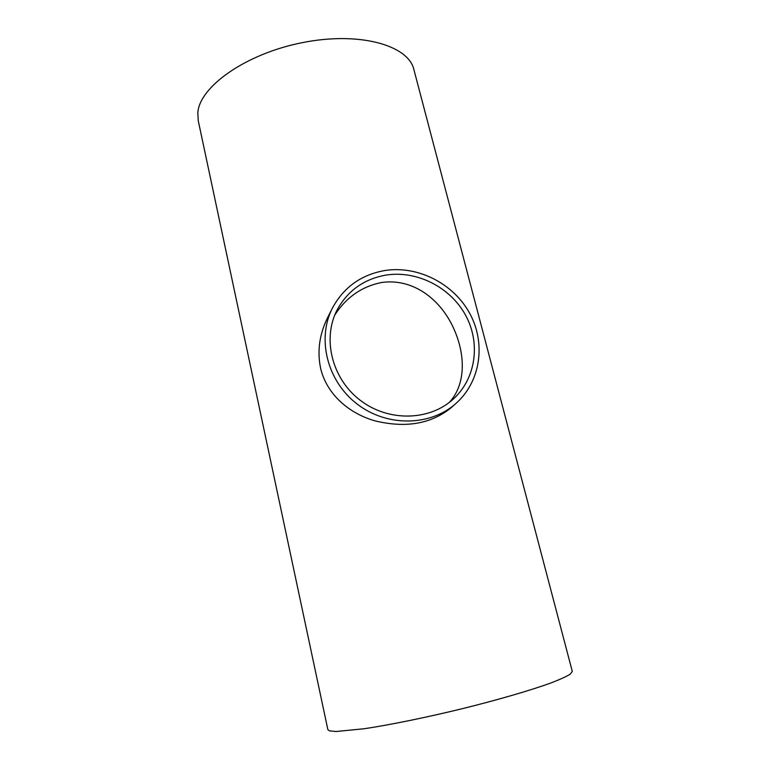 <?xml version="1.0" encoding="UTF-8"?>
<svg xmlns="http://www.w3.org/2000/svg" width="770" height="770" viewBox="0 0 770 770"><rect width="100%" height="100%" fill="white"/><g stroke="black" fill="none" stroke-linecap="round" stroke-linejoin="round"><path stroke-width="1.16" d="M386.232 275.044C416.984 270.28 450.248 287.181 465.484 315.036C480.817 342.833 476.062 378.551 453.164 399.197C429.188 421.142 388.032 421.922 359.956 400.063C331.716 378.397 322.091 338.377 337.27 309.636C347.944 290.415 364.268 278.884 386.232 275.044M449.199 402.508C466.004 384.586 466.062 354.027 452.587 326.085C439.189 298.327 412.499 278.239 381.805 282.465C361.91 286.401 346.211 297.297 334.729 315.142M385.106 270.482C361.313 274.611 343.738 287.181 332.38 308.164C316.701 338.762 327.086 380.986 356.972 403.913C386.704 427.052 430.17 426.455 455.83 403.557C480.673 381.689 486.082 343.41 469.816 313.563C453.665 283.639 418.062 265.409 385.106 270.482M455.83 403.557L450.691 408.081C430.844 423.943 405.723 428.226 375.337 420.94C348.916 413.567 326.644 394.163 320.589 368.214C317.076 351.043 319.454 334.103 327.731 317.394L332.38 308.164M197.813 112.998C199.17 86.981 245.515 53.746 302.533 42.6C359.523 31.223 408.369 45.276 413.856 69.473L572.293 671.401L570.32 674.096C566.576 676.464 560.185 679.39 551.147 682.875C531.011 690.218 498.479 699.728 462.327 708.679C426.012 717.534 389.841 724.897 364.239 728.738L336.105 731.5L329.512 730.874L327.866 729.633L198.275 120.832L197.813 112.998"/></g></svg>
